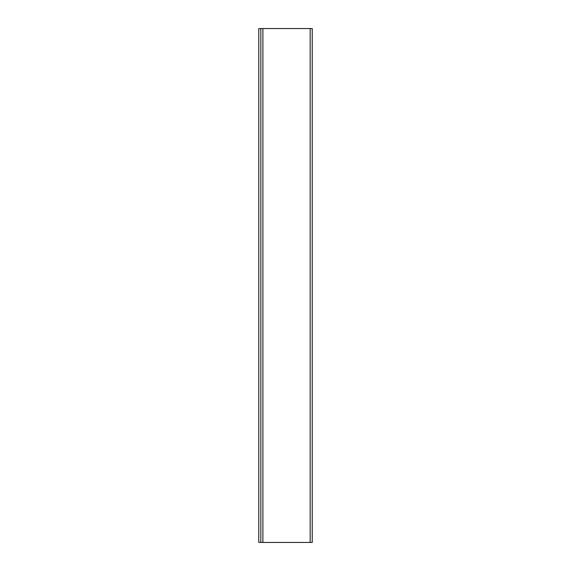 <?xml version="1.0" encoding="UTF-8"?>
<svg xmlns="http://www.w3.org/2000/svg" width="571" height="571" viewBox="0 0 571 571"><rect width="100%" height="100%" fill="white"/><g stroke="black" fill="none" stroke-linecap="round" stroke-linejoin="round"><path stroke-width="0.86" d="M260.833 28.55L260.833 542.45L312.223 542.45L312.223 28.55L260.833 28.55M260.833 542.4L258.777 542.4L258.777 28.6L260.833 28.6M310.167 28.55L310.167 542.45M262.888 28.55L262.888 542.45"/></g></svg>

